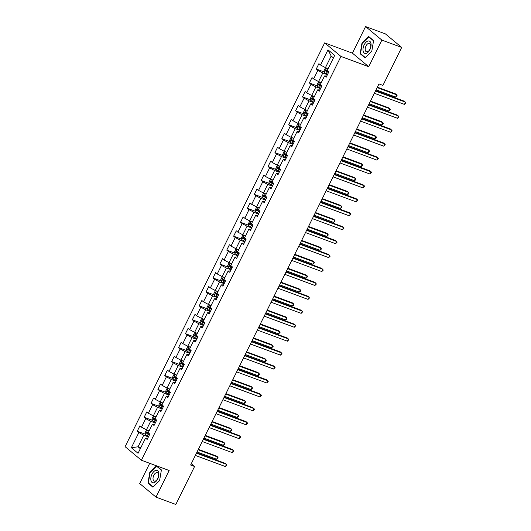 <?xml version="1.0" encoding="UTF-8"?>
<svg xmlns="http://www.w3.org/2000/svg" width="531" height="531" viewBox="0 0 531 531"><rect width="100%" height="100%" fill="white"/><g stroke="black" fill="none" stroke-linecap="round" stroke-linejoin="round"><path stroke-width="0.8" d="M149.715 463.311L139.706 483.562L156.001 497.116L175.827 504.45L194.578 466.497L191.26 463.736M324.667 42.885L125.097 446.677L141.392 460.231L340.962 56.439L324.667 42.885L352.418 53.16L368.713 66.714L381.869 40.104L365.574 26.55L352.418 53.16M365.574 26.55L385.4 33.884L401.695 47.438L381.869 40.104M147.81 438.135L145.554 438.108L147.16 439.449L149.808 434.092L148.202 432.752A2.675 0.425 -153.7 0 1 147.233 432.174L147.153 432.134M145.554 438.108L138.047 453.288L131.356 447.726L138.856 432.546L137.25 431.205L145.321 434.192M326.811 75.953L324.554 75.933L326.16 77.267L328.808 71.911L327.202 70.577L334.703 55.397L328.005 49.828L320.505 65.008L318.899 63.667L316.25 69.03L317.857 70.364L313.622 78.94L312.016 77.599L309.367 82.955L310.974 84.296L306.739 92.865L305.126 91.531L302.484 96.888L304.09 98.222L299.849 106.797L298.243 105.457L295.594 110.82L297.207 112.154L292.966 120.729L291.36 119.389L288.711 124.745L290.318 126.086L286.083 134.655L284.477 133.321L281.828 138.677L283.435 140.011L279.2 148.587L277.594 147.253L274.945 152.609L276.551 153.944L272.317 162.519L270.704 161.178L268.055 166.535L269.668 167.876L265.427 176.445L263.821 175.111L261.172 180.467L262.779 181.801L258.544 190.377L256.938 189.043L254.289 194.399L255.896 195.733L251.661 204.309L250.055 202.968L247.406 208.325L249.012 209.665L244.778 218.234L243.165 216.9L240.516 222.257L242.129 223.591L237.888 232.166L236.282 230.832L233.633 236.189L235.24 237.523L231.005 246.099L229.399 244.758L226.75 250.114L228.357 251.455L224.122 260.024L222.516 258.69L219.867 264.046L221.473 265.387L217.239 273.956L215.626 272.622L212.984 277.978L214.59 279.313L210.349 287.888L208.743 286.548L206.094 291.904L207.707 293.245L203.466 301.814L201.86 300.48L199.211 305.836L200.818 307.177L196.583 315.746L194.977 314.412L192.328 319.768L193.934 321.102L189.7 329.678L188.093 328.337L185.445 333.694L187.051 335.034L182.817 343.603L181.204 342.269L178.555 347.626L180.168 348.967L175.927 357.536L174.321 356.201L171.672 361.558L173.279 362.892L169.044 371.468L167.438 370.127L164.789 375.49L166.395 376.824L162.161 385.393L160.554 384.059L157.906 389.415L159.512 390.756L155.278 399.325L153.665 397.991L151.016 403.348L152.629 404.682L148.388 413.257L146.782 411.917L144.133 417.28L145.74 418.614L141.505 427.183L139.899 425.849L137.25 431.205M324.554 75.933L320.312 84.502A2.675 0.425 -153.7 0 1 319.35 83.925L319.27 83.885M319.927 89.885L317.671 89.865L319.277 91.199L321.925 85.843L320.312 84.502M317.671 89.865L313.429 98.434A2.675 0.425 -153.7 0 1 312.467 97.857L312.387 97.817M313.038 103.817L310.781 103.791L312.394 105.131L315.036 99.768L313.429 98.434M310.781 103.791L306.546 112.366A2.675 0.425 -153.7 0 1 305.584 111.789L305.498 111.749M306.155 117.743L303.898 117.723L305.504 119.057L308.153 113.7L306.546 112.366M303.898 117.723L299.663 126.292A2.675 0.425 -153.7 0 1 298.694 125.714L298.614 125.674M299.272 131.675L297.015 131.655L298.621 132.989L301.269 127.632L299.663 126.292M297.015 131.655L292.78 140.224A2.675 0.425 -153.7 0 1 291.811 139.646L291.731 139.607M292.389 145.607L290.132 145.58L291.738 146.921L294.386 141.558L292.78 140.224M290.132 145.58L285.89 154.156L287.503 155.49L284.855 160.847L283.242 159.512L279.007 168.081A2.675 0.425 -153.7 0 1 278.045 167.511L277.959 167.464M278.616 173.464L276.359 173.445L277.965 174.779L280.614 169.422L279.007 168.081M276.359 173.445L272.124 182.014A2.675 0.425 -153.7 0 1 271.155 181.436L271.075 181.396M271.733 187.397L269.476 187.37L271.082 188.711L273.73 183.354L272.124 182.014M269.476 187.37L265.241 195.946A2.675 0.425 -153.7 0 1 264.272 195.368L264.192 195.328M264.85 201.322L262.593 201.302L264.199 202.636L266.847 197.28L265.241 195.946M262.593 201.302L258.351 209.871A2.675 0.425 -153.7 0 1 257.389 209.3L257.309 209.254M257.966 215.254L255.703 215.234L257.316 216.568L259.964 211.212L258.351 209.871M255.703 215.234L251.468 223.803L253.075 225.144L250.426 230.5L248.82 229.16L244.585 237.735A2.675 0.425 -153.7 0 1 243.623 237.158L243.537 237.118M244.194 243.112L241.937 243.092L243.543 244.426L246.192 239.069L244.585 237.735M241.937 243.092L237.702 251.661A2.675 0.425 -153.7 0 1 236.733 251.09L236.653 251.044M237.311 257.044L235.054 257.024L236.66 258.358L239.308 253.002L237.702 251.661M235.054 257.024L230.812 265.593A2.675 0.425 -153.7 0 1 229.85 265.015L229.77 264.976M230.427 270.976L228.171 270.949L229.777 272.29L232.425 266.934L230.812 265.593M228.171 270.949L223.929 279.525L225.536 280.859L222.894 286.216L221.281 284.881L217.046 293.457A2.675 0.425 -153.7 0 1 216.084 292.88L215.998 292.833M216.655 298.834L214.398 298.814L216.004 300.148L218.653 294.791L217.046 293.457M214.398 298.814L210.163 307.383A2.675 0.425 -153.7 0 1 209.194 306.805L209.114 306.765M209.772 312.766L207.515 312.739L209.121 314.08L211.769 308.723L210.163 307.383M207.515 312.739L203.28 321.315A2.675 0.425 -153.7 0 1 202.311 320.737L202.231 320.697M202.888 326.691L200.632 326.671L202.238 328.005L204.886 322.649L203.28 321.315M200.632 326.671L196.39 335.247L198.003 336.581L195.355 341.937L193.742 340.603L189.507 349.172A2.675 0.425 -153.7 0 1 188.545 348.595L188.459 348.555M189.116 354.555L186.859 354.529L188.465 355.87L191.114 350.513L189.507 349.172M186.859 354.529L182.624 363.104A2.675 0.425 -153.7 0 1 181.655 362.527L181.575 362.487M182.233 368.481L179.976 368.461L181.582 369.795L184.23 364.439L182.624 363.104M179.976 368.461L175.741 377.037A2.675 0.425 -153.7 0 1 174.772 376.459L174.692 376.413M175.349 382.413L173.093 382.393L174.699 383.727L177.347 378.371L175.741 377.037M173.093 382.393L168.851 390.962A2.675 0.425 -153.7 0 1 167.889 390.385L167.809 390.345M168.466 396.345L166.203 396.318L167.816 397.659L170.464 392.303L168.851 390.962M166.203 396.318L161.968 404.894L163.575 406.228L160.926 411.591L159.32 410.251L155.085 418.826A2.675 0.425 -153.7 0 1 154.123 418.249L154.036 418.202M154.694 424.203L152.437 424.183L154.043 425.517L156.691 420.16L155.085 418.826M152.437 424.183L148.202 432.752M401.695 47.438L382.937 85.391L378.975 83.925L190.616 465.03L194.578 466.497M149.151 430.827L146.437 429.825L150.678 421.256L155.304 422.968M141.505 427.183L146.437 429.825M145.74 418.614L150.678 421.256M159.32 410.251L161.577 410.271M156.034 416.901L153.326 415.892L157.561 407.323L162.187 409.036M148.388 413.257L153.326 415.892M152.629 404.682L157.561 407.323M162.924 402.969L160.209 401.967L164.444 393.391L169.077 395.104M155.278 399.325L160.209 401.967M159.512 390.756L164.444 393.391M169.807 389.037L167.092 388.035L171.327 379.466L175.96 381.178M162.161 385.393L167.092 388.035M166.395 376.824L171.327 379.466M176.69 375.112L173.976 374.103L178.217 365.534L182.843 367.246M169.044 371.468L173.976 374.103M173.279 362.892L178.217 365.534M183.573 361.18L180.865 360.177L185.1 351.602L189.726 353.314M175.927 357.536L180.865 360.177M180.168 348.967L185.1 351.602M193.742 340.603L195.999 340.623M190.456 347.247L187.748 346.245L191.983 337.676L196.616 339.389M182.817 343.603L187.748 346.245M187.051 335.034L191.983 337.676M197.18 333.262L194.631 332.313L198.866 323.744L203.499 325.457M189.7 329.678L194.631 332.313M193.934 321.102L198.866 323.744M204.229 319.39L201.514 318.388L205.756 309.812L210.382 311.524M196.583 315.746L201.514 318.388M200.818 307.177L205.756 309.812M211.112 305.458L208.404 304.455L212.639 295.88L217.265 297.599M203.466 301.814L208.404 304.455M207.707 293.245L212.639 295.88M221.281 284.881L223.538 284.901M217.995 291.532L215.287 290.523L219.522 281.954L224.155 283.667M210.349 287.888L215.287 290.523M214.59 279.313L219.522 281.954M224.719 277.54L222.17 276.598L226.405 268.022L231.038 269.735M217.239 273.956L222.17 276.598M221.473 265.387L226.405 268.022M231.768 263.668L229.053 262.666L233.295 254.09L237.921 255.809M224.122 260.024L229.053 262.666M228.357 251.455L233.295 254.09M238.651 249.736L235.937 248.734L240.178 240.165L244.804 241.877M231.005 246.099L235.937 248.734M235.24 237.523L240.178 240.165M248.82 229.16L251.077 229.186M245.534 235.81L242.826 234.808L247.061 226.233L251.687 227.945M237.888 232.166L242.826 234.808M242.129 223.591L247.061 226.233M252.424 221.878L249.709 220.876L253.944 212.3L258.577 214.02M244.778 218.234L249.709 220.876M249.012 209.665L253.944 212.3M259.307 207.946L256.592 206.944L260.827 198.375L265.46 200.087M251.661 204.309L256.592 206.944M255.896 195.733L260.827 198.375M266.19 194.021L263.476 193.018L267.717 184.443L272.343 186.155M258.544 190.377L263.476 193.018M262.779 181.801L267.717 184.443M273.073 180.089L270.365 179.086L274.6 170.511L279.226 172.23M265.427 176.445L270.365 179.086M269.668 167.876L274.6 170.511M283.242 159.512L285.499 159.532M279.956 166.157L277.248 165.154L281.483 156.585L286.116 158.298M272.317 162.519L277.248 165.154M276.551 153.944L281.483 156.585M286.846 152.231L284.131 151.229L288.366 142.653L292.999 144.366M279.2 148.587L284.131 151.229M283.435 140.011L288.366 142.653M293.729 138.299L291.015 137.297L295.256 128.721L299.882 130.434M286.083 134.655L291.015 137.297M290.318 126.086L295.256 128.721M300.612 124.367L297.904 123.365L302.139 114.796L306.765 116.508M292.966 120.729L297.904 123.365M297.207 112.154L302.139 114.796M307.495 110.441L304.787 109.439L309.022 100.863L313.655 102.576M299.849 106.797L304.787 109.439M304.09 98.222L309.022 100.863M314.385 96.509L311.67 95.507L315.905 86.931L320.538 88.644M306.739 92.865L311.67 95.507M310.974 84.296L315.905 86.931M321.268 82.577L318.554 81.575L322.795 73.006L327.421 74.718M313.622 78.94L318.554 81.575M317.857 70.364L322.795 73.006M328.151 68.652L325.437 67.643L331.178 56.04L328.005 49.828M320.505 65.008L325.437 67.643M156.001 497.116L169.15 470.506L141.392 460.231M368.713 66.714L340.962 56.439M333.448 57.925L331.178 56.04M140.768 447.792L138.053 446.79L140.33 448.682M148.421 436.894L143.795 435.181L138.053 446.79L131.356 447.726M138.856 432.546L143.795 435.181M316.25 69.03L324.322 72.017M309.367 82.955L317.432 85.942M302.484 96.888L310.549 99.874M295.594 110.82L303.666 113.807M288.711 124.745L296.783 127.732M281.828 138.677L289.899 141.664M274.945 152.609L283.01 155.596M268.055 166.535L276.127 169.522M261.172 180.467L269.244 183.454M254.289 194.399L262.36 197.386M247.406 208.325L255.471 211.311M240.516 222.257L248.588 225.244M233.633 236.189L241.705 239.176M226.75 250.114L234.821 253.101M219.867 264.046L227.932 267.033M212.984 277.978L221.049 280.965M206.094 291.904L214.166 294.891M199.211 305.836L207.282 308.823M192.328 319.768L200.399 322.755M185.445 333.694L193.51 336.681M178.555 347.626L186.627 350.613M171.672 361.558L179.743 364.545M164.789 375.49L172.86 378.47M157.906 389.415L165.971 392.402M151.016 403.348L159.088 406.334M144.133 417.28L152.205 420.26M361.969 43.084L360.164 53.744L365.076 57.826L371.786 51.248L373.592 40.588L368.687 36.506L361.969 43.084L362.334 43.217M152.888 487.153L159.599 480.575L161.404 469.922L156.499 465.84L149.782 472.417L147.976 483.071L152.888 487.153M361.146 54.102L360.164 53.744M148.959 483.436L147.976 483.071M150.147 472.55L149.782 472.417M375.463 91.027L405.531 102.151L404.43 104.388L374.362 93.257M375.676 90.595L404.43 101.242L405.903 102.928L404.43 104.388M326.439 68.014L325.324 68.147L323.996 70.829L324.441 72.455A2.675 0.425 26.3 0 0 326.339 73.597L327.654 74.247M326.91 68.194A2.675 0.425 26.3 0 0 328.039 68.871M376.054 89.819L395.622 97.06L396.723 94.83L395.622 93.914L377.375 87.157M327.202 70.57A2.675 0.425 -153.7 0 1 326.233 69.999L325.709 71.068A2.675 0.425 26.3 0 0 327.182 71.904L328.49 72.548M328.583 72.362L326.844 71.493L326.691 70.596M395.622 97.06L397.095 95.607L396.723 94.83L377.163 87.588M363.124 51.062A6.558 3.578 -69.7 0 0 368.083 52.191A6.558 3.578 -69.7 0 0 370.957 43.389A6.558 3.578 -69.7 0 0 365.992 42.261A6.558 3.578 -69.7 0 0 363.124 51.062M365.295 50.199A4.487 2.449 -69.7 0 0 366.417 51.786A4.487 2.449 -69.7 0 0 369.583 49.841A4.487 2.449 -69.7 0 0 370.658 44.949A4.487 2.449 -69.7 0 0 369.536 43.363A4.487 2.449 -69.7 0 0 366.37 45.308A4.487 2.449 -69.7 0 0 365.295 50.199M368.786 36.898L373.539 40.854L371.793 51.182L365.288 57.554L360.536 53.598L362.281 43.27L368.786 36.898L369.45 37.143M157.714 478.935A6.558 3.578 -69.7 0 0 157.72 470.751A6.558 3.578 -69.7 0 0 151.985 474.176A6.558 3.578 -69.7 0 0 151.979 482.36A6.558 3.578 -69.7 0 0 157.714 478.935M157.747 478.531A4.487 2.449 -69.7 0 0 157.349 472.69A4.487 2.449 -69.7 0 0 153.831 475.272A4.487 2.449 -69.7 0 0 154.229 481.113A4.487 2.449 -69.7 0 0 157.747 478.531M148.348 482.925L150.094 472.597L156.599 466.231L161.358 470.181L159.605 480.509L153.101 486.881L148.348 482.925M157.262 466.47L156.599 466.231M368.58 104.959L398.648 116.083L397.546 118.313L367.472 107.189M368.793 104.527L397.546 115.167L399.02 116.86L397.546 118.313M361.691 118.884L391.765 130.015L390.657 132.246L360.589 121.121M361.903 118.453L390.663 129.099L392.13 130.792L390.657 132.246M319.556 81.947L318.441 82.079L317.113 84.761L317.551 86.387A2.675 0.425 26.3 0 0 319.456 87.529L320.77 88.179M320.027 82.119A2.675 0.425 26.3 0 0 321.155 82.803M369.171 103.751L388.738 110.992L389.84 108.755L388.738 107.846L370.485 101.089M319.35 83.925L318.819 85A2.675 0.425 26.3 0 0 320.293 85.83L321.607 86.48M321.7 86.294L319.961 85.425L319.801 84.522M388.738 110.992L389.767 110.428L390.205 109.532L389.84 108.755L370.273 101.521M312.666 95.872L311.551 96.011L310.23 98.686L310.668 100.313A2.675 0.425 26.3 0 0 312.573 101.461L313.887 102.105M313.144 96.051A2.675 0.425 26.3 0 0 314.272 96.735M362.288 117.683L381.849 124.918L382.957 122.688L381.855 121.772L363.602 115.021M312.467 97.857L311.936 98.932A2.675 0.425 26.3 0 0 313.409 99.762L314.724 100.412M314.817 100.226L313.078 99.35L312.918 98.454M381.849 124.918L382.884 124.36L383.322 123.464L382.957 122.688L363.39 115.446M354.808 132.816L384.875 143.947L383.774 146.178L353.706 135.047M355.02 132.385L383.78 143.031L385.247 144.724L383.774 146.178M347.924 146.748L377.992 157.873L376.891 160.11L346.823 148.979M348.137 146.317L376.891 156.957L378.364 158.65L376.891 160.11M341.041 160.674L371.109 171.805L370.007 174.035L339.933 162.911M341.254 160.249L370.007 170.889L371.481 172.582L370.007 174.035M305.783 109.804L304.668 109.944L303.347 112.618L303.785 114.245A2.675 0.425 26.3 0 0 305.69 115.386L306.998 116.037M306.261 109.983A2.675 0.425 26.3 0 0 307.389 110.66M355.405 131.608L374.966 138.85L376.067 136.62L374.966 135.704L356.719 128.947M305.584 111.789L305.053 112.857A2.675 0.425 26.3 0 0 306.526 113.694L307.841 114.338M307.934 114.152L306.195 113.282L306.035 112.386M374.966 138.85L376.001 138.286L376.439 137.396L376.067 136.62L356.507 129.378M298.9 123.736L297.785 123.869L296.464 126.551L296.902 128.177A2.675 0.425 26.3 0 0 298.8 129.318L300.115 129.969M299.371 123.909A2.675 0.425 26.3 0 0 300.5 124.593M348.522 145.54L368.083 152.782L369.184 150.545L368.083 149.636L349.836 142.879M298.694 125.714L298.17 126.79A2.675 0.425 26.3 0 0 299.643 127.619L300.951 128.27M301.044 128.084L299.311 127.214L299.152 126.312M368.083 152.782L369.556 151.322L369.184 150.545L349.624 143.31M292.017 137.668L290.902 137.801L289.574 140.476L290.019 142.102A2.675 0.425 26.3 0 0 291.917 143.251L293.231 143.894M292.488 137.841A2.675 0.425 26.3 0 0 293.616 138.525M341.632 159.473L361.199 166.707L362.301 164.477L361.199 163.561L342.953 156.811M291.811 139.646L291.28 140.722A2.675 0.425 26.3 0 0 292.754 141.551L294.068 142.202M294.161 142.016L292.422 141.14L292.269 140.244M361.199 166.707L362.673 165.254L362.301 164.477L342.741 157.236M285.127 151.594L284.019 151.733L282.691 154.408L283.129 156.034A2.675 0.425 26.3 0 0 285.034 157.176L286.348 157.826M285.605 151.773A2.675 0.425 26.3 0 0 286.733 152.45M334.749 173.398L354.31 180.64L355.418 178.409L354.316 177.493L336.063 170.736M285.897 154.149A2.675 0.425 -153.7 0 1 284.928 153.578L284.397 154.647A2.675 0.425 26.3 0 0 285.87 155.483L287.185 156.127M287.278 155.941L285.539 155.072L285.379 154.176M354.31 180.64L355.345 180.075L355.783 179.186L355.418 178.409L335.851 171.168M278.244 165.526L277.129 165.659L275.808 168.34L276.246 169.966A2.675 0.425 26.3 0 0 278.151 171.108L279.459 171.759M278.722 165.699A2.675 0.425 26.3 0 0 279.85 166.382M327.866 187.33L347.427 194.572L348.528 192.341L347.433 191.425L329.18 184.669M278.045 167.511L277.514 168.579A2.675 0.425 26.3 0 0 278.987 169.416L280.302 170.059M280.395 169.874L278.656 169.004L278.496 168.101M347.427 194.572L348.462 194.007L348.9 193.118L348.528 192.341L328.968 185.1M271.361 179.458L270.246 179.591L268.925 182.266L269.363 183.892A2.675 0.425 26.3 0 0 271.261 185.04L272.576 185.684M271.839 179.631A2.675 0.425 26.3 0 0 272.967 180.314M320.983 201.262L340.544 208.504L341.645 206.267L340.544 205.351L322.297 198.601M271.155 181.436L270.631 182.511A2.675 0.425 26.3 0 0 272.104 183.341L273.419 183.991M273.505 183.806L271.772 182.929L271.613 182.033M340.544 208.504L342.017 207.044L341.645 206.267L322.085 199.025M264.478 193.384L263.363 193.523L262.035 196.198L262.48 197.824A2.675 0.425 26.3 0 0 264.378 198.966L265.692 199.616M264.949 193.563A2.675 0.425 26.3 0 0 266.077 194.246M314.093 215.188L333.66 222.429L334.762 220.199L333.66 219.283L315.414 212.526M264.272 195.368L263.741 196.437A2.675 0.425 26.3 0 0 265.221 197.273L266.529 197.917M266.622 197.731L264.883 196.862L264.73 195.966M333.66 222.429L335.134 220.976L334.762 220.199L315.202 212.958M257.588 207.316L256.48 207.448L255.152 210.13L255.59 211.756A2.675 0.425 26.3 0 0 257.495 212.898L258.809 213.548M258.066 207.488A2.675 0.425 26.3 0 0 259.194 208.172M307.21 229.12L326.771 236.361L327.879 234.131L326.777 233.215L308.524 226.458M257.389 209.3L256.858 210.369A2.675 0.425 26.3 0 0 258.331 211.205L259.646 211.849M259.739 211.663L258 210.794L257.84 209.891M326.771 236.361L327.806 235.797L328.244 234.908L327.879 234.131L308.312 226.89M250.705 221.248L249.59 221.381L248.269 224.062L248.707 225.682A2.675 0.425 26.3 0 0 250.612 226.83L251.92 227.474M251.183 221.42A2.675 0.425 26.3 0 0 252.311 222.104M300.327 243.052L319.888 250.293L320.989 248.057L319.894 247.141L301.641 240.39M251.475 223.797A2.675 0.425 -153.7 0 1 250.506 223.226L249.975 224.301A2.675 0.425 26.3 0 0 251.448 225.131L252.763 225.781M252.856 225.595L251.117 224.719L250.957 223.823M319.888 250.293L320.923 249.729L321.361 248.833L320.989 248.057L301.429 240.815M243.822 235.173L242.707 235.313L241.386 237.988L241.824 239.614A2.675 0.425 26.3 0 0 243.729 240.762L245.037 241.406M244.3 235.352A2.675 0.425 26.3 0 0 245.428 236.036M293.444 256.977L313.005 264.219L314.106 261.989L313.005 261.073L294.758 254.316M243.623 237.158L243.092 238.227A2.675 0.425 26.3 0 0 244.565 239.063L245.88 239.707M245.966 239.521L244.233 238.651L244.074 237.755M313.005 264.219L314.478 262.765L314.106 261.989L294.546 254.747M236.939 249.105L235.824 249.238L234.496 251.92L234.941 253.546A2.675 0.425 26.3 0 0 236.839 254.688L238.153 255.338M237.41 249.278A2.675 0.425 26.3 0 0 238.538 249.962M286.554 270.91L306.121 278.151L307.223 275.921L306.121 275.005L287.875 268.248M236.733 251.09L236.209 252.159A2.675 0.425 26.3 0 0 237.682 252.995L238.99 253.639M239.083 253.453L237.344 252.583L237.191 251.681M306.121 278.151L307.595 276.697L307.223 275.921L287.663 268.679M230.056 263.037L228.941 263.17L227.613 265.852L228.051 267.471A2.675 0.425 26.3 0 0 229.956 268.62L231.27 269.263M230.527 263.21A2.675 0.425 26.3 0 0 231.655 263.894M279.671 284.842L299.238 292.083L300.34 289.846L299.238 288.93L280.985 282.18M229.85 265.015L229.319 266.091A2.675 0.425 26.3 0 0 230.793 266.92L232.107 267.571M232.2 267.385L230.461 266.509L230.301 265.613M299.238 292.083L300.267 291.519L300.705 290.623L300.34 289.846L280.773 282.605M223.166 276.963L222.051 277.102L220.73 279.777L221.168 281.403A2.675 0.425 26.3 0 0 223.073 282.552L224.387 283.196M223.644 277.142A2.675 0.425 26.3 0 0 224.772 277.826M272.788 298.774L292.349 306.009L293.457 303.778L292.355 302.862L274.102 296.106M223.936 279.518A2.675 0.425 -153.7 0 1 222.967 278.948L222.436 280.016A2.675 0.425 26.3 0 0 223.909 280.853L225.224 281.496M225.317 281.311L223.578 280.441L223.418 279.545M292.349 306.009L293.384 305.444L293.822 304.555L293.457 303.778L273.89 296.537M216.283 290.895L215.168 291.028L213.847 293.709L214.285 295.336A2.675 0.425 26.3 0 0 216.19 296.477L217.498 297.128M216.761 291.068A2.675 0.425 26.3 0 0 217.889 291.751M265.905 312.699L285.466 319.941L286.567 317.711L285.466 316.795L267.219 310.038M216.084 292.88L215.553 293.948A2.675 0.425 26.3 0 0 217.026 294.785L218.341 295.428M218.433 295.243L216.694 294.373L216.535 293.477M285.466 319.941L286.501 319.377L286.939 318.487L286.567 317.711L267.007 310.469M209.4 304.827L208.285 304.96L206.964 307.641L207.402 309.261A2.675 0.425 26.3 0 0 209.3 310.409L210.615 311.053M209.871 305A2.675 0.425 26.3 0 0 210.999 305.683M259.022 326.631L278.583 333.873L279.684 331.636L278.583 330.72L260.336 323.97M209.194 306.805L208.67 307.88A2.675 0.425 26.3 0 0 210.143 308.71L211.451 309.361M211.544 309.175L209.811 308.299L209.652 307.403M278.583 333.873L280.056 332.413L279.684 331.636L260.124 324.401M202.517 318.753L201.402 318.892L200.074 321.567L200.519 323.193A2.675 0.425 26.3 0 0 202.417 324.341L203.731 324.985M202.988 318.932A2.675 0.425 26.3 0 0 204.116 319.616M252.132 340.563L271.699 347.798L272.801 345.568L271.699 344.652L253.453 337.895M202.311 320.737L201.78 321.806A2.675 0.425 26.3 0 0 203.254 322.642L204.568 323.293M204.661 323.1L202.922 322.231L202.769 321.335M271.699 347.798L273.173 346.345L272.801 345.568L253.241 338.327M195.627 332.685L194.519 332.818L193.191 335.499L193.629 337.125A2.675 0.425 26.3 0 0 195.534 338.267L196.848 338.917M196.105 332.857A2.675 0.425 26.3 0 0 197.233 333.541M245.249 354.489L264.81 361.73L265.918 359.5L264.816 358.584L246.563 351.827M196.397 335.24A2.675 0.425 -153.7 0 1 195.428 334.669L194.897 335.738A2.675 0.425 26.3 0 0 196.37 336.574L197.685 337.218M197.778 337.032L196.039 336.163L195.879 335.267M264.81 361.73L265.845 361.166L266.283 360.277L265.918 359.5L246.351 352.259M188.744 346.617L187.629 346.75L186.308 349.431L186.746 351.057A2.675 0.425 26.3 0 0 188.651 352.199L189.959 352.843M189.222 346.789A2.675 0.425 26.3 0 0 190.35 347.473M238.366 368.421L257.927 375.663L259.028 373.426L257.933 372.51L239.68 365.759M188.545 348.595L188.014 349.67A2.675 0.425 26.3 0 0 189.487 350.5L190.802 351.15M190.894 350.964L189.155 350.088L188.996 349.192M257.927 375.663L258.962 375.098L259.4 374.202L259.028 373.426L239.468 366.191M181.861 360.542L180.746 360.682L179.425 363.357L179.863 364.983A2.675 0.425 26.3 0 0 181.761 366.131L183.076 366.775M182.339 360.722A2.675 0.425 26.3 0 0 183.467 361.405M231.483 382.353L251.044 389.588L252.145 387.358L251.044 386.442L232.797 379.692M181.655 362.527L181.131 363.596A2.675 0.425 26.3 0 0 182.604 364.432L183.918 365.082M184.005 364.89L182.272 364.02L182.113 363.124M251.044 389.588L252.517 388.134L252.145 387.358L232.585 380.116M334.152 174.606L364.226 185.737L363.118 187.967L333.05 176.836M334.364 174.175L363.124 184.821L364.591 186.514L363.118 187.967M327.269 188.538L357.336 199.663L356.235 201.899L326.167 190.768M327.481 188.107L356.241 198.747L357.708 200.439L356.235 201.899M320.385 202.464L350.453 213.595L349.352 215.825L319.284 204.7M320.598 202.039L349.352 212.679L350.825 214.371L349.352 215.825M313.502 216.396L343.57 227.527L342.468 229.757L312.394 218.626M313.715 215.964L342.468 226.611L343.942 228.303L342.468 229.757M306.613 230.328L336.687 241.452L335.585 243.689L305.511 232.558M306.825 229.896L335.585 240.536L337.052 242.229L335.585 243.689M299.73 244.253L329.804 255.384L328.696 257.615L298.628 246.49M299.942 243.829L328.702 254.468L330.169 256.161L328.696 257.615M292.846 258.185L322.914 269.317L321.813 271.547L291.745 260.416M293.059 257.754L321.813 268.401L323.286 270.093L321.813 271.547M285.963 272.118L316.031 283.242L314.929 285.479L284.862 274.348M286.176 271.686L314.929 282.326L316.403 284.019L314.929 285.479M279.08 286.043L309.148 297.174L308.046 299.404L277.972 288.28M279.293 285.618L308.046 296.258L309.52 297.951L308.046 299.404M272.191 299.975L302.265 311.106L301.157 313.336L271.089 302.205M272.403 299.544L301.163 310.19L302.63 311.883L301.157 313.336M265.308 313.907L295.375 325.032L294.274 327.269L264.206 316.137M265.52 313.476L294.28 324.116L295.747 325.808L294.274 327.269M258.424 327.833L288.492 338.964L287.39 341.194L257.323 330.07M258.637 327.408L287.39 338.048L288.864 339.74L287.39 341.194M251.541 341.765L281.609 352.896L280.507 355.126L250.433 343.995M251.754 341.333L280.507 351.98L281.981 353.673L280.507 355.126M244.652 355.697L274.726 366.821L273.618 369.058L243.55 357.927M244.864 355.266L273.624 365.905L275.091 367.598L273.618 369.058M237.769 369.622L267.836 380.754L266.735 382.984L236.667 371.859M237.981 369.198L266.741 379.838L268.208 381.53L266.735 382.984M230.885 383.555L260.953 394.686L259.851 396.916L229.784 385.785M231.098 383.123L259.851 393.77L261.325 395.462L259.851 396.916M224.002 397.487L254.07 408.611L252.968 410.848L222.894 399.717M224.215 397.055L252.968 407.695L254.442 409.388L252.968 410.848M217.113 411.412L247.187 422.543L246.085 424.773L216.011 413.649M217.325 410.987L246.085 421.627L247.552 423.32L246.085 424.773M174.978 374.474L173.863 374.607L172.535 377.289L172.98 378.915A2.675 0.425 26.3 0 0 174.878 380.057L176.192 380.707M175.449 374.647A2.675 0.425 26.3 0 0 176.577 375.331M224.593 396.279L244.16 403.52L245.262 401.29L244.16 400.374L225.914 393.617M174.772 376.459L174.241 377.528A2.675 0.425 26.3 0 0 175.721 378.364L177.029 379.008M177.122 378.822L175.383 377.953L175.23 377.056M244.16 403.52L245.634 402.067L245.262 401.29L225.702 394.048M168.088 388.407L166.98 388.539L165.652 391.221L166.09 392.847A2.675 0.425 26.3 0 0 167.995 393.989L169.309 394.633M168.566 388.579A2.675 0.425 26.3 0 0 169.694 389.263M217.71 410.211L237.271 417.452L238.379 415.215L237.277 414.299L219.024 407.549M167.889 390.385L167.358 391.46A2.675 0.425 26.3 0 0 168.831 392.29L170.146 392.94M170.239 392.754L168.5 391.878L168.34 390.982M237.271 417.452L238.306 416.888L238.744 415.992L238.379 415.215L218.812 407.981M210.23 425.344L240.304 436.475L239.196 438.706L209.128 427.574M210.442 424.913L239.202 435.559L240.669 437.252L239.196 438.706M161.205 402.332L160.09 402.471L158.769 405.146L159.207 406.773A2.675 0.425 26.3 0 0 161.112 407.921L162.42 408.565M161.683 402.511A2.675 0.425 26.3 0 0 162.811 403.195M210.827 424.143L230.388 431.378L231.489 429.148L230.394 428.232L212.141 421.481M161.975 404.887A2.675 0.425 -153.7 0 1 161.006 404.317L160.475 405.385A2.675 0.425 26.3 0 0 161.948 406.222L163.263 406.872M163.356 406.686L161.616 405.81L161.457 404.914M230.388 431.378L231.423 430.82L231.861 429.924L231.489 429.148L211.929 421.906M203.346 439.276L233.414 450.401L232.312 452.638L202.245 441.507M203.559 438.845L232.312 449.485L233.786 451.177L232.312 452.638M154.322 416.264L153.207 416.397L151.886 419.078L152.324 420.705A2.675 0.425 26.3 0 0 154.229 421.846L155.537 422.497M154.8 416.443A2.675 0.425 26.3 0 0 155.928 417.12M203.944 438.068L223.505 445.31L224.606 443.08L223.505 442.164L205.258 435.407M154.123 418.249L153.592 419.317A2.675 0.425 26.3 0 0 155.065 420.154L156.379 420.798M156.466 420.612L154.733 419.742L154.574 418.846M223.505 445.31L224.978 443.856L224.606 443.08L205.046 435.838M196.463 453.202L226.531 464.333L225.429 466.563L195.362 455.439M196.676 452.777L225.429 463.417L226.903 465.11L225.429 466.563M147.439 430.196L146.324 430.329L144.996 433.011L145.441 434.637A2.675 0.425 26.3 0 0 147.339 435.778L148.653 436.429M147.91 430.369A2.675 0.425 26.3 0 0 149.038 431.053M197.054 452L216.621 459.242L217.723 457.005L216.621 456.089L198.375 449.339M147.233 432.174L146.709 433.25A2.675 0.425 26.3 0 0 148.182 434.079L149.49 434.73M149.583 434.544L147.844 433.668L147.691 432.772M216.621 459.242L218.095 457.782L217.723 457.005L198.163 449.77M326.578 68.068L324.428 72.415M327.182 71.904L326.339 73.597M326.844 71.493L325.709 71.068M319.689 82L317.545 86.347M320.293 85.83L319.456 87.529M319.961 85.425L318.819 85M312.805 95.925L310.662 100.273M313.409 99.762L312.573 101.461M313.078 99.35L311.936 98.932M305.922 109.857L303.772 114.205M306.526 113.694L305.69 115.386M306.195 113.282L305.053 112.857M299.039 123.789L296.889 128.137M299.643 127.619L298.8 129.318M299.311 127.214L298.17 126.79M292.156 137.715L290.006 142.062M292.754 141.551L291.917 143.251M292.422 141.14L291.28 140.722M285.266 151.647L283.123 155.995M285.87 155.483L285.034 157.176M285.539 155.072L284.397 154.647M278.383 165.579L276.233 169.927M278.987 169.416L278.151 171.108M278.656 169.004L277.514 168.579M271.5 179.505L269.35 183.852M272.104 183.341L271.261 185.04M271.772 182.929L270.631 182.511M264.617 193.437L262.467 197.784M265.221 197.273L264.378 198.966M264.883 196.862L263.741 196.437M257.727 207.369L255.584 211.716M258.331 211.205L257.495 212.898M258 210.794L256.858 210.369M250.844 221.294L248.694 225.642M251.448 225.131L250.612 226.83M251.117 224.719L249.975 224.301M243.961 235.226L241.811 239.574M244.565 239.063L243.729 240.762M244.233 238.651L243.092 238.227M237.078 249.158L234.928 253.506M237.682 252.995L236.839 254.688M237.344 252.583L236.209 252.159M230.189 263.084L228.045 267.432M230.793 266.92L229.956 268.62M230.461 266.509L229.319 266.091M223.305 277.016L221.161 281.364M223.909 280.853L223.073 282.552M223.578 280.441L222.436 280.016M216.422 290.948L214.272 295.296M217.026 294.785L216.19 296.477M216.694 294.373L215.553 293.948M209.539 304.874L207.389 309.221M210.143 308.71L209.3 310.409M209.811 308.299L208.67 307.88M202.656 318.806L200.506 323.153M203.254 322.642L202.417 324.341M202.922 322.231L201.78 321.806M195.766 332.738L193.623 337.085M196.37 336.574L195.534 338.267M196.039 336.163L194.897 335.738M188.883 346.663L186.733 351.011M189.487 350.5L188.651 352.199M189.155 350.088L188.014 349.67M182 360.595L179.85 364.943M182.604 364.432L181.761 366.131M182.272 364.02L181.131 363.596M175.117 374.528L172.967 378.875M175.721 378.364L174.878 380.057M175.383 377.953L174.241 377.528M168.227 388.453L166.084 392.801M168.831 392.29L167.995 393.989M168.5 391.878L167.358 391.46M161.344 402.385L159.194 406.733M161.948 406.222L161.112 407.921M161.616 405.81L160.475 405.385M154.461 416.317L152.311 420.665M155.065 420.154L154.229 421.846M154.733 419.742L153.592 419.317M147.578 430.243L145.428 434.59M148.182 434.079L147.339 435.778M147.844 433.668L146.709 433.25"/></g></svg>

